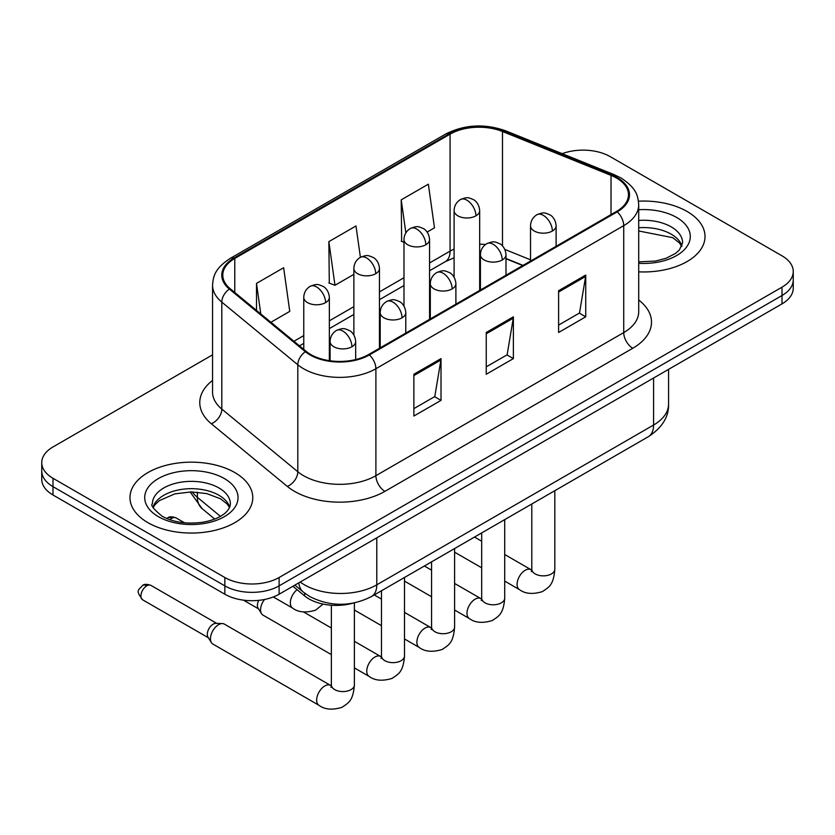 <?xml version="1.0" encoding="UTF-8"?>
<svg xmlns="http://www.w3.org/2000/svg" width="835" height="835" viewBox="0 0 835 835"><rect width="100%" height="100%" fill="white"/><g stroke="black" fill="none" stroke-linecap="round" stroke-linejoin="round"><path stroke-width="1.25" d="M522.762 265.551L506 258.777M352.714 603.225A38.379 22.159 180 0 1 304.681 595.95L292.908 586.253M687.038 211.443A61.404 35.446 0 0 0 638.462 201.183A61.404 35.446 0 0 1 687.038 211.443A61.404 35.446 0 0 1 705.022 236.514A61.404 35.446 0 0 0 687.038 211.443M234.792 472.547A61.404 35.446 0 0 0 167.877 464.865A61.404 35.446 0 0 0 129.978 497.608A61.404 35.446 0 0 0 147.962 522.679A61.404 35.446 0 0 0 214.877 530.361A61.404 35.446 0 0 0 252.775 497.608A61.404 35.446 0 0 0 234.792 472.547A61.404 35.446 0 0 0 167.877 464.865A61.404 35.446 0 0 0 129.978 497.608A61.404 35.446 0 0 0 147.962 522.679A61.404 35.446 0 0 0 214.877 530.361A61.404 35.446 0 0 0 252.775 497.608A61.404 35.446 0 0 0 234.792 472.547M616.491 178.022A40.936 23.63 180 0 1 628.473 194.732A40.936 23.63 180 0 1 616.491 211.443L368.652 354.52A40.936 23.63 180 0 1 306.184 351.368L230.189 288.712A40.936 23.63 180 0 1 222.788 275.153A40.936 23.63 180 0 1 234.781 258.443L450.075 134.143A40.936 23.63 180 0 1 502.493 131.502L611.022 175.371A40.936 23.63 180 0 1 616.491 178.022M617.211 177.605A41.959 24.225 0 0 0 611.606 174.891L503.087 131.011A41.959 24.225 0 0 0 449.355 133.725L234.05 258.025A41.959 24.225 0 0 0 229.354 289.056L305.349 351.712A41.959 24.225 0 0 0 369.383 354.938L617.211 211.86A41.959 24.225 0 0 0 617.211 177.605M212.56 354.833L52.991 446.955A38.379 22.159 0 0 0 41.75 462.621L41.75 479.332A38.379 22.159 0 0 0 52.991 494.998L224.845 594.217L224.845 585.867A38.379 22.159 0 0 0 279.109 585.867L782.009 295.517A38.379 22.159 0 0 0 793.25 279.85A38.379 22.159 0 0 1 782.009 295.517L279.109 585.867A38.379 22.159 0 0 1 224.845 585.867L52.991 486.648L224.845 585.867L224.845 577.507A38.379 22.159 0 0 0 279.109 577.507L782.009 287.167A38.379 22.159 0 0 0 793.25 271.5A38.379 22.159 0 0 0 782.009 255.834L610.155 156.615A38.379 22.159 0 0 0 562.195 153.671M41.75 470.982A38.379 22.159 0 0 0 52.991 486.648A38.379 22.159 0 0 1 41.75 470.982M413.878 374.268L413.878 416.039L441.016 400.372L441.016 358.601L413.878 374.268M413.878 408.628L434.784 396.562L440.911 359.989A10.229 5.908 -120 0 0 441.016 358.601M434.597 396.667L441.016 400.372M558.605 290.716L558.605 332.487L585.732 316.82L585.732 275.049L558.605 290.716M558.605 325.076L579.5 313.01L585.627 276.437A10.229 5.908 -120 0 0 585.732 275.049M579.313 313.115L585.732 316.82M486.241 332.487L486.241 374.268L513.379 358.601L513.379 316.82L486.241 332.487M486.241 366.857L507.137 354.791L513.264 318.208A10.229 5.908 -120 0 0 513.379 316.82M506.96 354.896L513.379 358.601M638.712 271.845A61.404 35.446 0 0 0 705.022 236.514A61.404 35.446 0 0 1 638.712 271.845M41.75 462.621A38.379 22.159 0 0 0 52.991 478.288L224.845 577.507M427.155 232.057L434.482 227.83L428.355 184.18L401.217 199.847L401.656 241.378M270.895 322.279L289.755 311.382L283.639 267.732L256.502 283.399L256.502 310.401M360.396 257.316L355.992 225.961L328.865 241.628L329.293 283.148M328.865 241.628L334.981 285.278L353.873 274.371M334.981 285.278L328.865 282.992M403.983 242.244L401.217 241.211M401.217 199.847L405.852 232.881M256.502 283.399L260.781 313.939M224.845 594.217A38.379 22.159 0 0 0 279.109 594.217L782.009 303.877A38.379 22.159 0 0 0 793.25 288.211L793.25 271.5M331.37 654.609L262.952 615.103A11.513 6.649 -60 0 1 261.512 613.683A11.513 6.649 -60 0 1 260.572 609.832A11.513 6.649 -60 0 1 264.528 599.488M261.512 613.683L258.088 608.172A8.319 4.801 -60 0 1 257.41 605.396A8.319 4.801 -60 0 1 258.714 600.365M210.462 638.765A11.513 6.649 -60 0 1 218.603 624.663A11.513 6.649 -60 0 1 222.402 623.557A11.513 6.649 -60 0 1 224.354 624.1L330.545 685.399A11.513 6.649 -60 0 0 325.306 685.692A11.513 6.649 -60 0 0 324.794 685.973A11.513 6.649 -60 0 0 317.269 696.119A11.513 6.649 -60 0 0 319.033 705.345L212.841 644.035A11.513 6.649 -60 0 1 211.401 642.616A11.513 6.649 -60 0 1 210.462 638.765M211.401 642.616L207.978 637.105A8.319 4.801 -60 0 1 207.299 634.329A8.319 4.801 -60 0 1 213.175 624.142A8.319 4.801 -60 0 1 215.921 623.348L222.402 623.557M304.681 593.163L304.681 595.95M638.712 299.995A63.961 36.928 180 0 1 632.773 348.258L384.935 491.345A12.796 7.39 60 0 1 375.896 475.679L623.724 332.591A51.165 29.538 0 0 0 638.712 311.705L638.712 204.752A51.165 29.538 180 0 1 623.724 225.648A12.796 7.39 -120 0 0 617.211 211.86M384.935 491.345A63.961 36.928 180 0 1 294.494 491.345A63.961 36.928 180 0 1 287.323 486.408L211.328 423.752A63.961 36.928 180 0 1 212.56 380.426M303.533 475.679A51.165 29.538 0 0 0 375.896 475.679L375.896 368.726A51.165 29.538 180 0 1 297.803 364.78L221.807 302.124A51.165 29.538 180 0 1 212.56 285.184L212.56 392.137A51.165 29.538 0 0 0 221.807 409.077L297.803 471.733A51.165 29.538 0 0 0 303.533 475.679M638.712 204.752C637.888 195.964 637.074 188.647 621.073 178.012L614.351 174.745A12.796 5.991 112 0 0 611.606 174.891M614.351 174.745L505.822 130.876C484.634 123.382 464.521 124.467 445.493 134.143A12.796 7.39 60 0 1 449.355 133.725M234.05 258.025A12.796 7.39 -120 0 0 230.189 258.443C214.678 268.609 213.269 276.27 212.56 285.184M229.354 289.056A12.796 8.559 129.5 0 0 221.807 302.124L221.807 409.077A12.796 8.559 -50.5 0 1 211.328 423.752M505.822 130.876A12.796 5.991 112 0 0 503.087 131.011M305.349 351.712A12.796 8.559 129.5 0 0 297.803 364.78L297.803 471.733A12.796 8.559 -50.5 0 1 287.323 486.408M369.383 354.938A12.796 7.39 60 0 1 375.896 368.726L623.724 225.648L623.724 332.591A12.796 7.39 60 0 0 632.773 348.258M279.109 577.507L279.109 594.217M782.009 287.167L782.009 303.877M52.991 478.288L52.991 494.998M234.781 258.443L234.781 292.49M611.022 175.371L611.022 214.595M502.493 131.502L502.493 245.939M530.528 259.8L504.841 249.425M485.532 244.498A40.936 23.63 0 0 0 479.676 244.206M454.094 249.091A40.936 23.63 0 0 0 450.075 251.126L429.566 262.962M450.075 134.143L450.075 251.126A23.025 13.297 60 0 1 445.305 261.658L429.566 270.749M403.983 277.731L379.455 291.895M353.873 306.664L329.355 320.817M303.763 335.597L293.93 341.264M523.044 265.384L507.075 258.933A23.025 10.782 -68 0 1 506 258.339M486.241 333.812L513.264 318.208M558.605 292.041L585.627 276.437M413.878 375.593L440.911 359.989M300.203 582.047A51.165 29.538 0 0 0 304.441 584.824A51.165 29.538 0 0 0 376.794 584.824L653.575 425.025A51.165 29.538 0 0 0 668.564 404.14C668.929 416.832 662.176 427.697 648.273 436.736L371.502 596.534A25.582 14.769 60 0 0 376.794 584.824L376.794 537.823M653.575 378.025L653.575 425.025A25.582 14.769 60 0 1 648.273 436.736M298.805 582.851A25.582 17.107 129.5 0 0 303.387 592.14L294.87 585.116M192.196 491.93A51.165 29.538 0 0 0 197.384 497.336L197.384 492.17M214.731 519.046L202.07 508.598A25.582 17.107 129.5 0 1 197.384 497.336L220.43 516.343M552.363 231.024A12.796 7.39 0 0 0 556.11 225.805C555.557 218.154 550.578 215.033 550.035 214.919C544.41 212.507 543.877 212.048 536.915 214.72A12.796 7.39 60 0 1 543.314 215.357A12.796 7.39 -120 0 1 552.363 231.024A12.796 7.39 0 0 1 534.275 231.024A12.796 7.39 0 0 1 530.528 225.805C530.716 220.951 532.845 217.257 536.915 214.72M504.716 581.108L519.464 589.625A11.513 6.649 -60 0 1 517.7 580.398A11.513 6.649 -60 0 1 525.225 570.253A11.513 6.649 -60 0 1 525.737 569.971A11.513 6.649 -60 0 1 530.976 569.679L504.716 554.523M531.436 571.693L531.801 569.209A11.513 6.649 -0 0 0 535.172 573.906A11.513 6.649 -0 0 0 550.933 574.198A11.513 6.649 -0 0 0 554.826 569.209C553.522 585.439 548.835 587.182 542.406 591.608C532.782 594.53 525.142 593.873 519.464 589.625M475.929 215.827A12.796 7.39 0 0 0 479.676 210.608C479.123 202.957 474.155 199.836 473.602 199.722C467.986 197.31 467.443 196.851 460.492 199.523A12.796 7.39 60 0 1 466.89 200.16A12.796 7.39 -120 0 1 475.929 215.827A12.796 7.39 0 0 1 457.841 215.827A12.796 7.39 0 0 1 454.094 210.608C454.282 205.754 456.421 202.07 460.492 199.523M502.252 259.956A12.796 7.39 0 0 0 506 254.727C505.446 247.087 500.468 243.956 499.925 243.851C494.31 241.44 493.767 240.971 486.815 243.653A12.796 7.39 60 0 1 493.203 244.29A12.796 7.39 -120 0 1 502.252 259.956A12.796 7.39 0 0 1 484.164 259.956A12.796 7.39 0 0 1 480.417 254.727C480.605 249.884 482.734 246.189 486.815 243.653M454.605 610.041L469.364 618.558A11.513 6.649 -60 0 1 467.6 609.331A11.513 6.649 -60 0 1 475.115 599.186A11.513 6.649 -60 0 1 475.626 598.904A11.513 6.649 -60 0 1 480.877 598.611L454.605 583.446M481.325 600.626L481.691 598.142A11.513 6.649 -0 0 0 485.062 602.839A11.513 6.649 -0 0 0 500.823 603.12A11.513 6.649 -0 0 0 504.716 598.142C503.411 614.372 498.735 616.105 492.295 620.541C482.682 623.463 475.031 622.806 469.364 618.558M452.142 288.889A12.796 7.39 0 0 0 455.889 283.66C455.336 276.02 450.368 272.888 449.814 272.774C444.199 270.373 443.656 269.903 436.705 272.586A12.796 7.39 60 0 1 443.093 273.222A12.796 7.39 -120 0 1 452.142 288.889A12.796 7.39 0 0 1 434.054 288.889A12.796 7.39 0 0 1 430.307 283.66C430.495 278.817 432.634 275.122 436.705 272.586M404.505 638.963L419.253 647.48A11.513 6.649 -60 0 1 417.49 638.253A11.513 6.649 -60 0 1 425.005 628.108A11.513 6.649 -60 0 1 425.516 627.837A11.513 6.649 -60 0 1 430.766 627.544L404.505 612.379M431.215 629.559L431.58 627.064A11.513 6.649 -0 0 0 434.952 631.771A11.513 6.649 -0 0 0 450.712 632.053A11.513 6.649 -0 0 0 454.605 627.064C453.301 643.305 448.625 645.038 442.185 649.473C432.572 652.396 424.921 651.728 419.253 647.48M402.032 317.811A12.796 7.39 0 0 0 405.779 312.593C405.226 304.942 400.257 301.821 399.704 301.706C394.089 299.295 393.546 298.836 386.595 301.518A12.796 7.39 60 0 1 392.993 302.145A12.796 7.39 -120 0 1 402.032 317.811A12.796 7.39 0 0 1 383.943 317.811A12.796 7.39 0 0 1 380.196 312.593C380.384 307.739 382.524 304.055 386.595 301.518M354.395 667.896L369.143 676.413A11.513 6.649 -60 0 1 367.379 667.186A11.513 6.649 -60 0 1 374.894 657.041A11.513 6.649 -60 0 1 375.406 656.769A11.513 6.649 -60 0 1 380.656 656.477L354.395 641.311M381.104 658.481L381.48 655.997A11.513 6.649 -0 0 0 384.851 660.694A11.513 6.649 -0 0 0 400.602 660.986A11.513 6.649 -0 0 0 404.505 655.997C403.19 672.238 398.514 673.97 392.085 678.396C382.461 681.329 374.811 680.661 369.143 676.413M351.921 346.744A12.796 7.39 0 0 0 355.668 341.525C355.115 333.875 350.147 330.754 349.604 330.639C343.978 328.228 343.435 327.769 336.484 330.441A12.796 7.39 60 0 1 342.882 331.077A12.796 7.39 -120 0 1 351.921 346.744A12.796 7.39 0 0 1 333.833 346.744A12.796 7.39 0 0 1 330.086 341.525C330.284 336.672 332.413 332.977 336.484 330.441M146.783 585.815A8.319 4.801 -60 0 1 150.947 585.398C146.95 583.999 144.184 583.999 142.628 585.398A8.319 4.801 60 0 1 146.783 585.815A8.319 4.801 -60 0 0 141.355 593.142A8.319 4.801 -60 0 0 142.628 599.801L208.395 637.773M330.994 687.414L331.37 684.93A11.513 6.649 -0 0 0 334.741 689.626A11.513 6.649 -0 0 0 350.491 689.919A11.513 6.649 -0 0 0 354.395 684.93C353.08 701.16 348.404 702.903 341.974 707.328C332.351 710.251 324.7 709.593 319.033 705.345M425.819 244.759A12.796 7.39 0 0 0 429.566 239.541C429.013 231.89 424.044 228.759 423.502 228.654C417.876 226.243 417.333 225.774 410.382 228.456A12.796 7.39 60 0 1 416.78 229.093A12.796 7.39 -120 0 1 425.819 244.759A12.796 7.39 0 0 1 407.73 244.759A12.796 7.39 0 0 1 403.983 239.541C404.182 234.687 406.311 230.992 410.382 228.456M375.708 273.692A12.796 7.39 0 0 0 379.455 268.463C378.902 260.823 373.934 257.691 373.391 257.587C367.765 255.176 367.233 254.706 360.271 257.389A12.796 7.39 60 0 1 366.669 258.025A12.796 7.39 -120 0 1 375.708 273.692A12.796 7.39 0 0 1 357.62 273.692A12.796 7.39 0 0 1 353.873 268.463C354.071 263.62 356.201 259.925 360.271 257.389M171.843 518.295A8.319 4.801 -60 0 1 175.997 517.877C172.01 516.479 169.234 516.479 167.678 517.877A8.319 4.801 60 0 1 171.843 518.295A8.319 4.801 -60 0 0 169.943 519.746M325.608 302.614A12.796 7.39 0 0 0 329.355 297.396C328.802 289.745 323.823 286.624 323.281 286.509C317.655 284.109 317.123 283.639 310.161 286.321A12.796 7.39 60 0 1 316.559 286.948A12.796 7.39 -120 0 1 325.608 302.614A12.796 7.39 0 0 1 307.51 302.614A12.796 7.39 0 0 1 303.763 297.396C303.961 292.553 306.09 288.858 310.161 286.321M323.061 604.081L315.651 610.145C306.027 613.067 298.387 612.41 292.709 608.162A11.513 6.649 -60 0 1 290.329 602.891A11.513 6.649 -60 0 1 297.103 589.708M681.965 245.991A38.984 22.514 0 0 0 671.194 234.165A38.984 22.514 0 0 0 638.712 227.757M638.712 261.877L655.527 261.052L666.132 258.265L675.379 253.516L679.419 249.957L682.612 242.776A38.984 22.514 0 0 0 671.194 226.859A38.984 22.514 0 0 0 638.712 220.44M638.712 263.296A46.666 26.939 0 0 0 685.733 248.12A46.666 26.939 0 0 0 676.621 217.455A46.666 26.939 0 0 0 638.712 209.721M229.719 507.095A38.984 22.514 0 0 0 218.947 495.27A38.984 22.514 0 0 0 179.807 489.696A38.984 22.514 0 0 0 153.035 507.095M218.947 487.964A38.984 22.514 0 0 0 176.456 483.079A38.984 22.514 0 0 0 152.387 503.881C150.342 505.081 153.619 509.214 162.22 516.28C173.461 522.428 187.155 524.38 203.281 522.157C211.683 520.602 218.3 518.097 223.133 514.621C225.481 513.295 230.314 508.546 230.366 503.881A38.984 22.514 0 0 0 218.947 487.964M158.379 516.656A46.666 26.939 0 0 0 224.375 516.656A46.666 26.939 0 0 0 224.375 478.559A46.666 26.939 0 0 0 158.379 478.559A46.666 26.939 0 0 0 158.379 516.656M445.493 134.143L230.189 258.443M507.075 258.933L506 258.506M480.438 253.944L479.676 253.934M454.094 257.775L445.305 261.658M403.983 285.518L379.455 299.681M353.873 314.451L329.355 328.614M303.763 343.383L299.494 345.847M371.502 596.534C350.909 606.878 330.326 606.878 309.733 596.534L303.387 592.14M668.564 404.14L668.564 369.373M202.07 508.598L190.129 491.93M531.77 570.096L530.976 569.679M554.826 490.688L554.826 569.209M556.11 246.304L556.11 225.805M481.691 567.81L454.605 552.175M531.801 503.985L531.801 569.209M530.528 261.073L530.528 225.805M481.691 541.226L474.489 537.072M479.676 290.423L479.676 210.608M454.094 277.126L454.094 210.608M481.659 599.029L480.877 598.611M504.716 519.62L504.716 598.142M506 275.237L506 254.727M431.58 596.743L404.505 581.108M481.691 532.907L481.691 598.142M480.417 290.006L480.417 254.727M431.58 570.159L424.378 565.994M431.549 627.962L430.766 627.544M454.605 548.543L454.605 627.064M455.889 304.159L455.889 283.66M381.48 625.676L354.395 610.041M431.58 561.84L431.58 627.064M430.307 318.928L430.307 283.66M381.48 599.092L374.278 594.927M381.438 656.884L380.656 656.477M404.505 577.476L404.505 655.997M405.779 333.092L405.779 312.593M243.455 600.156L258.506 608.84M381.48 590.773L381.48 655.997M380.196 347.861L380.196 312.593M331.37 628.014L303.585 611.971M331.328 685.817L330.545 685.399M354.395 602.901L354.395 684.93M355.668 359.572L355.668 341.525M331.37 605.229L331.37 684.93M330.086 360.783L330.086 341.525M150.947 585.398L216.703 623.369M142.628 599.801C135.082 589.875 138.485 590.449 142.628 585.398M429.566 319.356L429.566 239.541M403.983 306.059L403.983 239.541M379.455 348.289L379.455 268.463M353.873 334.992L353.873 268.463M329.355 360.678L329.355 297.396M292.709 608.162L273.316 596.962M175.997 517.877L184.556 522.825M166.739 518.514L167.678 517.877M303.763 349.374L303.763 297.396M681.778 246.429L679.419 242.901L672.78 237.683L638.712 230.982M229.531 507.534L227.172 504.006L220.534 498.787L206.819 493.61L191.34 491.919L174.849 493.871L159.454 500.562L154.997 504.695L153.222 507.534"/></g></svg>
